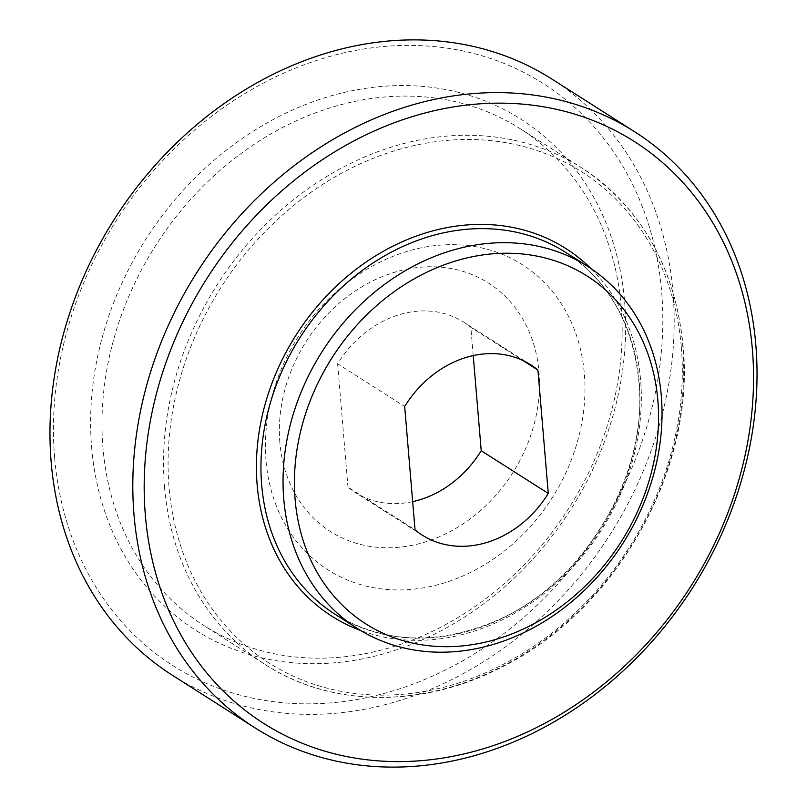 <?xml version="1.0" encoding="UTF-8"?>
<svg xmlns="http://www.w3.org/2000/svg" width="807" height="807" viewBox="0 0 807 807"><rect width="100%" height="100%" fill="white"/><g stroke="black" fill="none" stroke-linecap="round" stroke-linejoin="round"><path stroke-width="0.61" stroke-dasharray="4.04 3.03" d="M91.645 447.461A302.887 251.794 122.5 0 0 381.63 654.376A302.887 251.794 122.5 0 0 624.628 301.788A302.887 251.794 122.5 0 0 334.643 94.873A302.887 251.794 122.5 0 0 91.645 447.461M621.168 306.327A294.474 244.793 -57.5 0 1 487.378 597.533A294.474 244.793 -57.5 0 1 203.949 625.546A294.474 244.793 -57.5 0 1 102.983 447.946A294.474 244.793 -57.5 0 1 236.784 156.74A294.474 244.793 -57.5 0 1 520.202 128.716A294.474 244.793 -57.5 0 1 621.168 306.327M54.624 457.569A344.952 286.757 -57.5 0 1 331.374 56.016A344.952 286.757 -57.5 0 1 661.639 291.67A344.952 286.757 -57.5 0 1 384.889 693.233A344.952 286.757 -57.5 0 1 54.624 457.569M172.325 675.227A353.365 293.758 122.5 0 0 512.435 641.615A353.365 293.758 122.5 0 0 672.988 292.164A353.365 293.758 122.5 0 0 551.827 79.036M279.868 442.67A147.237 122.402 -57.5 0 1 398.002 271.273A147.237 122.402 -57.5 0 1 538.965 371.866A147.237 122.402 -57.5 0 1 420.84 543.262A147.237 122.402 -57.5 0 1 279.868 442.67M266.038 460.807A180.889 150.374 -57.5 0 1 411.167 250.231A180.889 150.374 -57.5 0 1 584.349 373.812A180.889 150.374 -57.5 0 1 439.23 584.389A180.889 150.374 -57.5 0 1 266.038 460.807M530.693 364.784L463.632 322.094A100.966 83.928 -57.5 0 0 337.619 363.796L404.68 406.486M463.632 322.094A100.966 83.928 -57.5 0 1 470.864 327.38L522.845 360.467M412.67 501.641A100.966 83.928 -57.5 0 1 355.201 492.441A100.966 83.928 -57.5 0 1 347.978 487.156L415.04 529.846M337.619 363.796L347.978 487.156M473.225 355.574L470.864 327.38M335.238 614.369A214.541 178.347 122.5 0 0 541.729 593.962A214.541 178.347 122.5 0 0 639.215 381.792A214.541 178.347 122.5 0 0 565.646 252.389C608.609 280.947 633.001 323.9 638.821 381.267C648.808 476.604 582.412 586.084 492.643 622.258C434.933 645.519 382.468 642.897 335.238 614.369M590.996 268.59A217.91 181.151 -57.5 0 1 640.597 379.976A217.91 181.151 -57.5 0 1 556.154 583.4A217.91 181.151 -57.5 0 1 360.638 630.479M681.33 347.313A291.105 241.999 -57.5 0 1 447.774 686.182A291.105 241.999 -57.5 0 1 169.066 487.317A291.105 241.999 -57.5 0 1 402.622 148.438A291.105 241.999 -57.5 0 1 681.33 347.313M164.527 487.115A294.474 244.793 122.5 0 0 265.493 664.726A294.474 244.793 122.5 0 0 548.911 636.703A294.474 244.793 122.5 0 0 682.712 345.497A294.474 244.793 122.5 0 0 581.746 167.896A294.474 244.793 122.5 0 0 298.328 195.909A294.474 244.793 122.5 0 0 164.527 487.115M520.202 128.716L581.746 167.896C641.373 207.631 675.156 267.006 683.105 346.021C695.624 469.613 616.114 610.627 502.287 666.834C422.939 708.324 331.586 707.588 265.493 664.726L203.949 625.546M422.263 535.122L355.201 492.441"/><path stroke-width="1.21" d="M752.376 349.431A344.952 286.757 122.5 0 0 422.111 113.767A344.952 286.757 122.5 0 0 145.361 515.33A344.952 286.757 122.5 0 0 475.626 750.984A344.952 286.757 122.5 0 0 752.376 349.431M134.012 514.836A353.365 293.758 -57.5 0 1 294.565 165.385A353.365 293.758 -57.5 0 1 634.675 131.773A353.365 293.758 -57.5 0 1 755.826 344.892A353.365 293.758 -57.5 0 1 595.273 694.343A353.365 293.758 -57.5 0 1 255.173 727.964A353.365 293.758 -57.5 0 1 134.012 514.836M657.846 400.383A206.128 171.356 122.5 0 0 460.494 259.572A206.128 171.356 122.5 0 0 295.12 499.523A206.128 171.356 122.5 0 0 492.472 640.344A206.128 171.356 122.5 0 0 657.846 400.383M283.771 499.039A214.541 178.347 -57.5 0 1 381.247 286.868A214.541 178.347 -57.5 0 1 587.738 266.451A214.541 178.347 -57.5 0 1 661.306 395.854A214.541 178.347 -57.5 0 1 563.821 608.024A214.541 178.347 -57.5 0 1 357.33 628.431A214.541 178.347 -57.5 0 1 283.771 499.039M634.675 131.773L551.827 79.036A353.365 293.758 122.5 0 0 211.727 112.657A353.365 293.758 122.5 0 0 51.174 462.108A353.365 293.758 122.5 0 0 172.325 675.227L255.173 727.964M404.68 406.486A100.966 83.928 -57.5 0 1 530.693 364.784A100.966 83.928 -57.5 0 1 537.926 370.07L548.286 493.43A100.966 83.928 -57.5 0 1 422.263 535.122A100.966 83.928 -57.5 0 1 415.04 529.846L404.68 406.486M522.845 360.467L537.926 370.07M548.286 493.43L481.224 450.74A100.966 83.928 -57.5 0 1 412.67 501.641M481.224 450.74L473.225 355.574M587.738 266.451L565.646 252.389A214.541 178.347 122.5 0 0 359.155 272.806A214.541 178.347 122.5 0 0 261.68 484.977A214.541 178.347 122.5 0 0 335.238 614.369L357.33 628.431M360.638 630.479A217.91 181.151 -57.5 0 1 257.14 484.775A217.91 181.151 -57.5 0 1 371.442 258.492A217.91 181.151 -57.5 0 1 590.996 268.59"/></g></svg>
